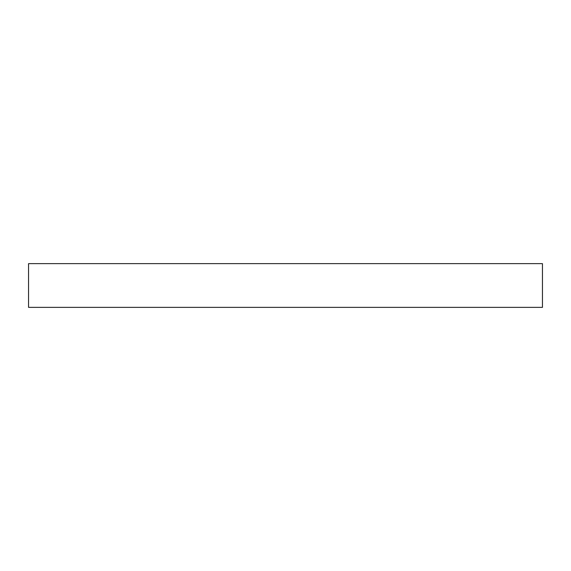 <?xml version="1.0" encoding="UTF-8"?>
<svg xmlns="http://www.w3.org/2000/svg" width="571" height="571" viewBox="0 0 571 571"><rect width="100%" height="100%" fill="white"/><g stroke="black" fill="none" stroke-linecap="round" stroke-linejoin="round"><path stroke-width="0.86" d="M542.45 307.369L542.45 263.631L28.55 263.631L28.55 307.369L542.45 307.369"/></g></svg>
